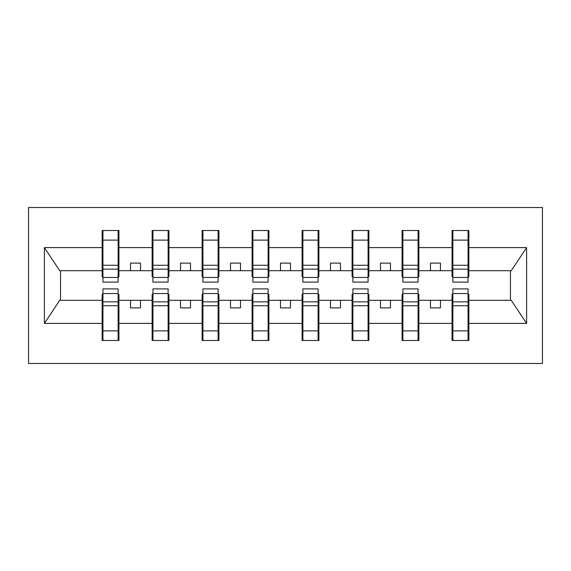 <?xml version="1.0" encoding="UTF-8"?>
<svg xmlns="http://www.w3.org/2000/svg" width="571" height="571" viewBox="0 0 571 571"><rect width="100%" height="100%" fill="white"/><g stroke="black" fill="none" stroke-linecap="round" stroke-linejoin="round"><path stroke-width="0.86" d="M28.55 363.484L542.45 363.484L542.45 207.516L28.55 207.516L28.55 363.484M452.867 294.301L452.068 294.301L452.068 300.296L418.871 300.296L418.871 294.301L418.072 294.301M468.063 276.699L468.862 276.699L468.862 270.704L511.266 270.704L526.612 247.607L526.612 323.393L468.862 323.393L468.862 340.487L452.068 340.487L452.068 300.296M468.063 294.301L468.862 294.301L468.862 323.393M402.876 294.301L402.077 294.301L402.077 300.296L368.88 300.296L368.88 294.301L368.081 294.301M452.068 323.393L418.871 323.393L418.871 340.487L402.077 340.487L402.077 300.296M418.871 323.393L418.871 300.296M352.885 294.301L352.086 294.301L352.086 300.296L318.896 300.296L318.896 294.301L318.097 294.301M402.077 323.393L368.88 323.393L368.88 340.487L352.086 340.487L352.086 300.296M368.88 323.393L368.88 300.296M302.894 294.301L302.095 294.301L302.095 300.296L268.905 300.296L268.905 294.301L268.106 294.301M352.086 323.393L318.896 323.393L318.896 340.487L302.095 340.487L302.095 300.296M318.896 323.393L318.896 300.296M252.903 294.301L252.104 294.301L252.104 300.296L218.914 300.296L218.914 294.301L218.115 294.301M302.095 323.393L268.905 323.393L268.905 340.487L252.104 340.487L252.104 300.296M268.905 323.393L268.905 300.296M202.919 294.301L202.12 294.301L202.12 300.296L168.923 300.296L168.923 294.301L168.124 294.301M252.104 323.393L218.914 323.393L218.914 340.487L202.12 340.487L202.12 300.296M218.914 323.393L218.914 300.296M152.928 294.301L152.129 294.301L152.129 300.296L118.932 300.296L118.932 294.301L118.133 294.301M202.12 323.393L168.923 323.393L168.923 340.487L152.129 340.487L152.129 300.296M168.923 323.393L168.923 300.296M452.867 277.442L468.063 277.442L468.063 282.103L452.867 282.103L452.867 230.513L452.068 230.513L452.068 247.607L418.871 247.607L418.871 276.699L418.072 276.699M452.867 276.699L452.068 276.699L452.068 247.607M402.876 277.442L418.072 277.442L418.072 282.103L402.876 282.103L402.876 230.513L402.077 230.513L402.077 247.607L368.88 247.607L368.88 276.699L368.081 276.699M402.876 276.699L402.077 276.699L402.077 247.607M352.885 277.442L368.081 277.442L368.081 282.103L352.885 282.103L352.885 230.513L352.086 230.513L352.086 247.607L318.896 247.607L318.896 276.699L318.097 276.699M352.885 276.699L352.086 276.699L352.086 247.607M302.894 277.442L318.097 277.442L318.097 282.103L302.894 282.103L302.894 230.513L302.095 230.513L302.095 247.607L268.905 247.607L268.905 276.699L268.106 276.699M302.894 276.699L302.095 276.699L302.095 247.607M252.903 277.442L268.106 277.442L268.106 282.103L252.903 282.103L252.903 230.513L252.104 230.513L252.104 247.607L218.914 247.607L218.914 276.699L218.115 276.699M252.903 276.699L252.104 276.699L252.104 247.607M202.919 277.442L218.115 277.442L218.115 282.103L202.919 282.103L202.919 230.513L202.12 230.513L202.12 247.607L168.923 247.607L168.923 276.699L168.124 276.699M202.919 276.699L202.12 276.699L202.12 247.607M152.928 277.442L168.124 277.442L168.124 282.103L152.928 282.103L152.928 230.513L152.129 230.513L152.129 247.607L118.932 247.607L118.932 230.513L118.133 230.513L118.133 282.103L102.937 282.103L102.937 269.162L118.133 269.162M152.928 276.699L152.129 276.699L152.129 247.607M102.937 294.301L102.138 294.301L102.138 300.296L59.734 300.296L44.388 323.393L44.388 247.607L59.734 270.704L102.138 270.704L102.138 247.607L44.388 247.607M152.129 323.393L118.932 323.393L118.932 340.487L102.138 340.487L102.138 300.296M118.932 323.393L118.932 300.296M102.937 269.162L102.937 230.513L102.138 230.513L102.138 247.607M102.138 270.704L102.138 276.699L102.937 276.699M468.862 270.704L468.862 230.513L468.063 230.513L468.063 277.442M402.077 230.513L418.871 230.513L418.871 247.607M352.086 230.513L368.88 230.513L368.88 247.607M302.095 230.513L318.896 230.513L318.896 247.607M252.104 230.513L268.905 230.513L268.905 247.607M202.12 230.513L218.914 230.513L218.914 247.607M152.129 230.513L168.923 230.513L168.923 247.607M526.612 247.607L468.862 247.607M102.138 323.393L44.388 323.393M102.138 230.513L118.932 230.513M452.068 230.513L468.862 230.513M452.068 270.704L440.469 270.704L440.469 263.103L430.47 263.103L430.47 270.704L440.469 270.704M430.47 270.704L418.871 270.704M430.47 300.296L430.47 307.897L440.469 307.897L440.469 300.296M402.077 270.704L390.478 270.704L390.478 263.103L380.479 263.103L380.479 270.704L390.478 270.704M380.479 270.704L368.88 270.704M380.479 300.296L380.479 307.897L390.478 307.897L390.478 300.296M352.086 270.704L340.487 270.704L340.487 263.103L330.495 263.103L330.495 270.704L340.487 270.704M330.495 270.704L318.896 270.704M330.495 300.296L330.495 307.897L340.487 307.897L340.487 300.296M302.095 270.704L290.496 270.704L290.496 263.103L280.504 263.103L280.504 270.704L290.496 270.704M280.504 270.704L268.905 270.704M280.504 300.296L280.504 307.897L290.496 307.897L290.496 300.296M252.104 270.704L240.505 270.704L240.505 263.103L230.513 263.103L230.513 270.704L240.505 270.704M230.513 270.704L218.914 270.704M230.513 300.296L230.513 307.897L240.505 307.897L240.505 300.296M202.12 270.704L190.521 270.704L190.521 263.103L180.522 263.103L180.522 270.704L190.521 270.704M180.522 270.704L168.923 270.704M180.522 300.296L180.522 307.897L190.521 307.897L190.521 300.296M152.129 270.704L140.53 270.704L140.53 263.103L130.531 263.103L130.531 270.704L140.53 270.704M130.531 270.704L118.932 270.704L118.932 247.607M130.531 300.296L130.531 307.897L140.53 307.897L140.53 300.296M118.932 270.704L118.932 276.699L118.133 276.699M526.612 323.393L511.266 300.296L468.862 300.296M60.54 270.704L60.54 300.296M510.46 300.296L510.46 270.704M118.133 240.505L118.932 240.505M102.138 240.505L102.937 240.505M102.937 265.265L118.133 265.265M102.138 340.487L102.937 340.487L102.937 288.897L118.133 288.897L118.133 301.838L102.937 301.838M102.937 330.495L102.138 330.495M118.932 330.495L118.133 330.495M118.133 301.838L118.133 340.487L118.932 340.487M118.133 305.735L102.937 305.735M168.923 230.513L168.124 230.513L168.124 277.442M168.124 240.505L168.923 240.505M152.129 240.505L152.928 240.505M152.928 269.162L168.124 269.162M152.928 265.265L168.124 265.265M218.914 230.513L218.115 230.513L218.115 277.442M218.115 240.505L218.914 240.505M202.12 240.505L202.919 240.505M202.919 269.162L218.115 269.162M202.919 265.265L218.115 265.265M268.905 230.513L268.106 230.513L268.106 277.442M268.106 240.505L268.905 240.505M252.104 240.505L252.903 240.505M252.903 269.162L268.106 269.162M252.903 265.265L268.106 265.265M318.896 230.513L318.097 230.513L318.097 277.442M318.097 240.505L318.896 240.505M302.095 240.505L302.894 240.505M302.894 269.162L318.097 269.162M302.894 265.265L318.097 265.265M152.129 340.487L152.928 340.487L152.928 288.897L168.124 288.897L168.124 301.838L152.928 301.838M152.928 330.495L152.129 330.495M168.923 330.495L168.124 330.495M168.124 301.838L168.124 340.487L168.923 340.487M168.124 305.735L152.928 305.735M202.12 340.487L202.919 340.487L202.919 288.897L218.115 288.897L218.115 301.838L202.919 301.838M202.919 330.495L202.12 330.495M218.914 330.495L218.115 330.495M218.115 301.838L218.115 340.487L218.914 340.487M218.115 305.735L202.919 305.735M252.104 340.487L252.903 340.487L252.903 288.897L268.106 288.897L268.106 301.838L252.903 301.838M252.903 330.495L252.104 330.495M268.905 330.495L268.106 330.495M268.106 301.838L268.106 340.487L268.905 340.487M268.106 305.735L252.903 305.735M302.095 340.487L302.894 340.487L302.894 288.897L318.097 288.897L318.097 301.838L302.894 301.838M302.894 330.495L302.095 330.495M318.896 330.495L318.097 330.495M318.097 301.838L318.097 340.487L318.896 340.487M318.097 305.735L302.894 305.735M368.88 230.513L368.081 230.513L368.081 277.442M368.081 240.505L368.88 240.505M352.086 240.505L352.885 240.505M352.885 269.162L368.081 269.162M352.885 265.265L368.081 265.265M352.086 340.487L352.885 340.487L352.885 288.897L368.081 288.897L368.081 301.838L352.885 301.838M352.885 330.495L352.086 330.495M368.88 330.495L368.081 330.495M368.081 301.838L368.081 340.487L368.88 340.487M368.081 305.735L352.885 305.735M418.871 230.513L418.072 230.513L418.072 277.442M418.072 240.505L418.871 240.505M402.077 240.505L402.876 240.505M402.876 269.162L418.072 269.162M402.876 265.265L418.072 265.265M402.077 340.487L402.876 340.487L402.876 288.897L418.072 288.897L418.072 301.838L402.876 301.838M402.876 330.495L402.077 330.495M418.871 330.495L418.072 330.495M418.072 301.838L418.072 340.487L418.871 340.487M418.072 305.735L402.876 305.735M468.063 240.505L468.862 240.505M452.068 240.505L452.867 240.505M452.867 269.162L468.063 269.162M452.867 265.265L468.063 265.265M452.068 340.487L452.867 340.487L452.867 288.897L468.063 288.897L468.063 301.838L452.867 301.838M452.867 330.495L452.068 330.495M468.862 330.495L468.063 330.495M468.063 301.838L468.063 340.487L468.862 340.487M468.063 305.735L452.867 305.735M102.937 277.442L118.133 277.442M102.937 240.12L118.133 240.12M118.133 293.558L102.937 293.558M118.133 330.88L102.937 330.88M152.928 240.12L168.124 240.12M202.919 240.12L218.115 240.12M252.903 240.12L268.106 240.12M302.894 240.12L318.097 240.12M168.124 293.558L152.928 293.558M168.124 330.88L152.928 330.88M218.115 293.558L202.919 293.558M218.115 330.88L202.919 330.88M268.106 293.558L252.903 293.558M268.106 330.88L252.903 330.88M318.097 293.558L302.894 293.558M318.097 330.88L302.894 330.88M352.885 240.12L368.081 240.12M368.081 293.558L352.885 293.558M368.081 330.88L352.885 330.88M402.876 240.12L418.072 240.12M418.072 293.558L402.876 293.558M418.072 330.88L402.876 330.88M452.867 240.12L468.063 240.12M468.063 293.558L452.867 293.558M468.063 330.88L452.867 330.88"/></g></svg>

